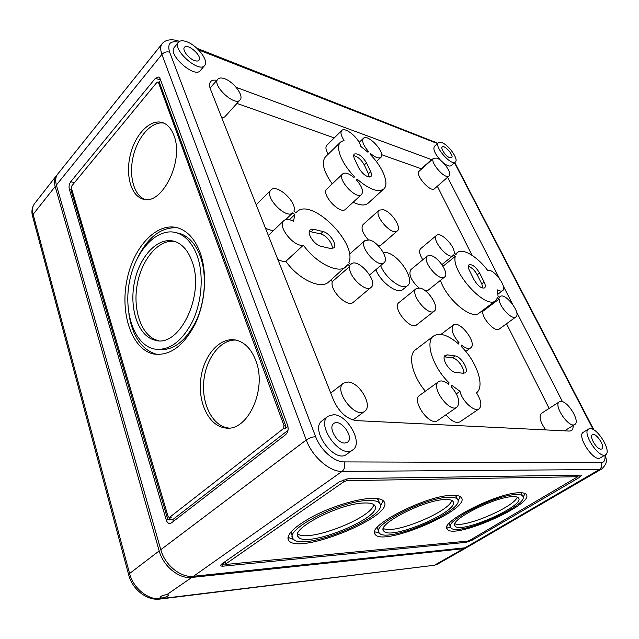 <?xml version="1.0" encoding="UTF-8"?>
<svg xmlns="http://www.w3.org/2000/svg" width="639" height="639" viewBox="0 0 639 639"><rect width="100%" height="100%" fill="white"/><g stroke="black" fill="none" stroke-linecap="round" stroke-linejoin="round"><path stroke-width="0.96" d="M160.796 549.708L56.384 185.038C55.138 180.478 55.593 176.803 57.742 174.024L162.138 43.748C160.285 46.16 160.213 49.714 161.907 54.411L306.273 439.975L160.796 549.708C164.894 565.148 180.845 578.007 193.465 576.282L465.016 547.807L467.804 546.92L601.778 468.938C608.959 461.789 605.604 459.792 605.572 454.744C599.254 459.369 581.498 432.347 588.599 429.033L590.316 428.641C598.12 428.402 611.898 451.789 605.572 454.744L600.245 457.891C593.863 462.548 576.21 435.606 583.367 432.244L588.599 429.033M285.521 434.776L171.396 522.934L169.67 523.541C168.113 523.389 166.963 522.191 166.236 519.946L69.268 188.992C68.708 186.364 69.204 183.952 70.729 181.756L155.389 78.285L158.839 76.976L160.062 78.549L287.622 425.35C288.708 429.24 288.013 432.379 285.521 434.776M333.558 414.695C347.616 414.591 363.479 443.282 352.792 449.896C340.97 459.776 315.227 424.464 328.126 416.197L333.558 414.695M344.693 443.043L347.488 442.236C354.709 437.507 340.395 417.994 333.79 423.513C327.847 427.1 336.873 443.378 344.693 443.043M173.88 135.372C184.815 161.763 160.341 208.178 141.61 198.545C129.821 194.048 125.108 171.947 131.163 151.762C137.026 131.498 152.553 117.568 164.199 123.271C168.416 125.364 171.643 129.397 173.88 135.372M255.744 360.484C267.629 389.798 247.045 433.026 224.648 427.818C208.394 425.478 197.491 401.572 200.902 377.992C204.033 354.357 220.767 336.082 236.749 340.275C245.128 342.648 251.454 349.381 255.744 360.484M200.263 253.028C207.491 273.268 205.47 302.375 195.222 323.925C183.417 346.354 169.495 356.362 153.464 353.974C131.802 349.237 119.924 313.677 126.961 279.914C133.615 246.047 158.073 220.503 179.327 228.379C188.497 231.917 195.478 240.136 200.263 253.028M169.718 517.239L169.127 517.438L168.001 516.248L71.424 188.185L71.911 185.765L156.89 82.399L158.041 81.968L158.456 82.495L284.004 425.582L283.309 428.713L169.718 517.239L171.356 517.159L169.263 517.43M173.504 521.304L172.77 519.611L287.989 430.366M192.019 261.327C205.263 295.01 179.2 348.463 154.957 340.18C138.216 336.306 128.942 308.573 134.47 282.111C139.709 255.576 158.768 235.767 175.246 241.638C182.634 244.386 188.233 250.951 192.019 261.327M197.259 256.055C203.889 274.746 201.98 301.552 192.523 321.393C181.62 342.041 168.768 351.234 153.967 348.958C134.11 344.533 123.183 311.816 129.669 280.705C135.811 249.506 158.304 226.054 177.81 233.179C186.348 236.43 192.826 244.058 197.259 256.055M158.728 340.667L158.129 340.539C142.122 336.825 132.752 311.329 137.01 285.849C141.035 260.337 157.985 239.369 174.319 241.342M176.42 232.724L180.949 233.858C189.487 237.101 195.981 244.713 200.414 256.678C206.972 275.097 205.231 301.416 196.037 321.129C185.462 341.665 172.81 351.115 158.089 349.485M157.777 354.509L156.643 354.294C141.698 349.837 132.433 336.322 128.854 313.741M137.625 257.701C148.288 236.686 161.635 226.733 177.674 227.827M158.951 82.287L160.669 80.195M159.391 82.439L285.633 425.654L284.938 428.777L283.309 428.713M287.941 426.445L284.938 428.777M171.356 517.159L167.881 519.858L70.769 189.336L71.504 188.449M172.77 519.611L166.236 519.946M383.208 252.389L386.699 252.621C399.239 255.001 415.422 280.289 407.626 285.585C402.482 290.745 385.629 278.428 380.628 265.624M545.802 429.919C540.195 422.115 538.725 416.612 541.393 413.409L559.341 401.803L561.17 401.42C568.351 401.5 580.372 421.7 574.788 424.456C569.117 428.817 552.951 405.014 559.341 401.803M456.973 407.155L437.595 420.582C429.879 426.916 411.045 400.509 419.583 395.421L438.618 381.667C441.118 380.149 444.48 381.028 448.698 384.303L449.065 382.809C432.739 367.209 424.703 341.617 433.649 335.978C439.792 332.304 448.131 334.996 458.666 344.046L458.994 342.72C452.452 334.756 450.575 328.861 453.355 325.035C459.545 319.556 477.724 343.455 470.687 347.864C468.539 349.182 465.48 348.255 461.494 345.1L461.174 346.418C476.646 361.354 485.289 386.339 476.518 392.817C481.231 400.389 482.086 405.725 479.098 408.824C474.625 412.594 461.973 401.036 460 391.292L451.741 385.301L451.374 386.795C458.682 395.741 460.543 402.53 456.973 407.155C449.473 413.353 430.263 386.603 438.618 381.667M425.382 391.228C412.147 375.7 407.554 355.052 415.518 349.765L433.649 335.978M479.098 408.824L459.928 421.86C456.102 423.609 451.461 421.245 445.99 414.767M434.264 311.129L416.66 324.844C410.358 330.714 391.755 307.407 398.912 302.622L416.245 288.62L419.847 288.037C428.362 289.331 439.816 307.583 434.264 311.129C428.154 316.864 409.264 293.245 416.245 288.62M442.995 266.279L455.295 256.335L453.746 254.817L453.219 255.432C448.33 260.289 430.886 239.178 436.597 235.32C440.567 231.214 455.287 246.334 454.185 253.332L455.735 254.841L457.404 252.517C462.74 247.772 477.565 256.75 487.645 270.401C493.348 268.005 507.765 287.486 502.605 290.657C501.487 291.432 499.802 291.184 497.541 289.898L498.013 295.953L499.522 297.423L500.225 296.52C505.169 292.087 521.536 313.469 515.841 316.952L499.171 329.101C495.273 332.783 481.926 318.478 482.701 311.401L482.11 310.834M482.701 311.401L499.211 299.004L497.693 297.534L495.64 300.665L479.042 313.142C471.662 320.291 446.373 299.044 440.463 280.337M422.802 259.753C419.488 254.458 418.761 250.768 420.614 248.683L436.597 235.32M285.681 219.624L292.862 212.731C286.36 220.032 263.476 196.301 270.992 189.983C276.751 183.233 297.638 202.571 293.908 211.078L295.857 212.915L296.688 211.996C310.794 196.7 357.832 242.916 348.854 262.741L350.747 264.514L351.17 264.075C357.96 257.317 378.783 281.743 371.051 287.382L353.271 302.287C347.592 308.19 329.381 290.242 332.344 281.591L330.778 280.138M332.344 281.591L349.892 266.311L347.999 264.53L328.638 281.999C320.89 289.786 298.573 279.411 285.849 261.335C283.588 261.758 280.912 261.111 277.821 259.394M273.995 230.064C271.655 230.639 268.795 229.96 265.409 228.035M407.626 285.585L402.81 289.515C397.618 294.707 380.788 282.478 375.844 269.69M444.608 277.03C439.241 282.246 421.181 260.137 427.387 255.967L430.822 255.528C438.658 257.062 449.489 273.875 444.608 277.03L427.842 290.425L425.678 291.072M418.825 287.901C410.997 280.353 408.345 274.259 410.853 269.626L427.387 255.967M397.338 230.927C392.05 236.502 373.008 214.68 379.199 210.119L383.312 209.68C391.435 211.645 402.027 227.62 397.338 230.927L380.972 245.096L378.368 245.855M368.168 239.729C362.449 232.987 360.739 227.939 363.056 224.577L379.199 210.119M361.562 194.488L345.531 209.249C340.18 215.215 320.586 193.96 326.872 188.976L342.688 173.904C345.156 172.179 348.918 173.377 353.974 177.506L354.493 176.572C341.657 163.848 335.004 146.826 340.619 142.026L344.03 140.372C340.986 135.716 340.22 132.433 341.745 130.516C345.1 126.418 359.453 138.487 360.58 146.251L367.968 152.258L368.431 151.427C363.335 145.428 361.65 141.059 363.391 138.32C367.856 133.263 386.172 153.192 380.9 157.338C378.807 158.784 375.42 157.569 370.748 153.687L370.293 154.526C382.833 167.075 389.686 184.08 383.775 188.984C378.072 192.786 369.126 189.448 356.945 178.952L356.434 179.878C361.993 186.412 363.703 191.285 361.562 194.488C356.378 200.311 336.561 178.736 342.688 173.904M332.232 183.872C323.47 171.348 321.201 162.378 325.403 156.946L340.619 142.026M328.222 154.183C325.786 150.021 325.299 147.074 326.761 145.341L341.745 130.516M383.775 188.984L368.112 203.226C364.981 205.862 360.005 205.526 353.167 202.22M449.057 175.973L434.496 188.697C430.574 192.946 414.511 174.535 419.2 171.148L433.601 158.216L436.804 158.137C443.266 160.229 452.492 173.624 449.057 175.973C445.271 180.118 429.049 161.483 433.601 158.216M240.064 99.94C234.96 106.913 211.581 85.171 217.819 79.164C219.177 77.742 221.461 77.607 224.68 78.765C233.93 81.896 244.258 96.082 240.064 99.94L224.736 116.937L221.909 118.151M437.316 186.229L472.093 255.328M506.519 323.741L549.133 408.409M381.675 154.71L421.692 168.904M236.941 103.406L334.269 137.912M348.095 381.994C359.645 382.346 373.168 405.917 364.725 411.252C355.348 419.392 333.079 389.958 343.439 383.168L348.095 381.994M456.39 393.832L460 391.292M458.003 343.455L458.994 342.72M447.875 383.664L449.065 382.809M495.64 300.665C486.119 310.227 450.807 271.543 455.295 256.335M515.841 316.952C512.071 320.546 498.604 306.033 499.211 299.004M289.459 219.696L294.819 214.568L292.862 212.731M285.849 261.335L303.373 245.144C294.172 247.692 276.855 226.046 283.78 220.671C285.952 218.834 289.203 219.049 293.533 221.318L294.819 214.568M346.226 266.647C338.694 274.267 316.345 263.46 303.373 245.144M371.051 287.382C365.532 293.165 347.121 274.89 349.892 266.311M369.35 239.944C378.176 241.718 389.375 258.987 384.047 262.725C378.008 268.899 357.992 245.656 364.965 240.56L369.35 239.944M367.76 152.066L368.431 151.427M353.726 177.291L354.493 176.572M447.612 177.235L499.466 278.556M503.236 285.913L512.638 304.276M516.504 311.84L562.504 401.731M236.142 87.327L431.892 159.758M573.087 425.518C573.287 428.05 572.736 429.743 571.426 430.606L569.365 431.077L356.139 420.606C346.745 418.968 339.253 412.251 333.654 400.445L210.527 89.396C209.201 85.914 209.233 83.326 210.614 81.632C211.9 80.218 213.953 79.795 216.781 80.354M352.792 449.896L346.681 454.281C334.78 464.202 309.196 429.057 322.16 420.734L328.126 416.197M204.664 65.49L200.342 70.578C194.783 78.733 167.354 54.555 174.255 47.43L178.513 42.198C180.134 40.425 182.978 40.313 187.051 41.854C197.643 45.712 209.137 61.096 204.664 65.49C199.152 73.589 171.651 49.259 178.513 42.198M455.351 162.01C451.398 166.412 433.665 146.139 438.466 142.697L441.956 142.673C448.921 145.093 458.962 159.542 455.351 162.01L451.27 165.597C449.744 166.683 447.156 165.813 443.498 163.001M440.718 160.477C434.911 153.951 432.819 149.246 434.432 146.347L438.466 142.697M194.376 60.497C196.572 61.296 198.098 61.216 198.961 60.266C202.779 56.376 187.642 42.845 184.439 47.326C181.931 49.754 188.497 58.476 194.376 60.497M449.76 157.721L451.637 157.689C454.289 155.748 444.496 144.542 442.26 146.962C440.231 148.304 445.91 156.459 449.76 157.721M600.964 449.169L601.85 448.953C605.78 447.004 595.915 432.1 592.417 434.672C588.87 436.229 596.634 449.449 600.964 449.169M577.6 475.152L577.121 475.432M225.599 563.965L221.893 564.325L225.495 561.801L226.094 563.71L343.854 481.742L346.841 480.68L577.76 476.718L469.737 540.33L467.716 541.073L226.422 564.405L225.703 564.277L226.094 563.71M225.679 564.205L225.104 562.368L225.495 561.801M323.118 231.606C329.716 232.923 337.64 245.025 333.758 247.916L330.315 248.459L321.034 246.295C314.348 245.088 306.233 232.796 310.147 229.856L313.853 229.289L323.118 231.606L320.642 233.882C326.178 235.008 333.374 244.242 332.12 248.603M455.064 355.923C461.078 356.338 469.473 370.34 465.168 372.841L463.179 373.264L455.543 372.377C449.441 372.098 440.878 357.848 445.247 355.332L447.412 354.885L455.064 355.923L452.42 357.864C457.428 358.223 465.024 368.815 463.451 373.28M579.549 477.373L472.413 540.075L466.358 542.311L222.484 566.226L220.295 565.842L221.477 564.157L339.309 481.83L348.319 478.635L581.019 475.096L581.666 475.256L579.549 477.373L578.431 475.136M364.35 502.997C369.773 502.797 373.208 503.596 374.654 505.385C384.958 516.703 305.362 549.244 298.109 536.696C289.794 529.036 339.98 503.197 364.35 502.997M368.088 500.497C374.158 500.297 378 501.192 379.622 503.197C391.252 516.064 301.257 552.847 292.981 538.637C283.524 530.003 340.579 500.641 368.088 500.497M371.299 498.356C377.897 498.156 382.074 499.139 383.847 501.327C396.603 515.513 297.758 555.906 288.604 540.282C286.08 534.492 294.619 526.304 314.236 515.713C332.911 506.152 357.145 498.851 371.299 498.356M452.013 495.305C456.773 495.145 459.832 495.84 461.182 497.39C472.373 508.852 383.057 547.136 375.189 534.404C365.436 526.632 426.197 495.281 452.013 495.305M519.235 492.757C522.782 492.637 525.074 493.14 526.121 494.266C535.969 503.66 454.057 539.843 447.316 529.276C438.306 522.846 496.982 492.677 519.235 492.757M512.75 496.647C515.673 496.535 517.558 496.942 518.405 497.861C526.408 505.329 460.455 534.492 455.072 526.001C447.907 520.777 494.77 496.687 512.75 496.647M516.248 494.546C519.507 494.434 521.616 494.89 522.574 495.928C531.576 504.427 456.997 537.383 450.886 527.774C442.731 521.895 495.952 494.53 516.248 494.546M455.399 495.345L456.486 497.222M378.584 531.48L377.25 527.391M448.905 497.254C453.291 497.102 456.094 497.733 457.332 499.155C467.556 509.539 386.228 544.404 379.111 532.822C370.277 525.729 425.366 497.302 448.905 497.254M521.033 492.749L521.648 493.947M450.431 526.728L449.089 523.461M525.162 493.564L523.085 497.054M450.926 527.822L446.941 526.935M445.279 499.53C449.201 499.386 451.709 499.946 452.811 501.208C461.885 510.345 389.966 541.193 383.704 530.961C375.94 524.667 424.432 499.642 445.279 499.53M517.223 497.11C514.539 506.951 463.914 528.493 454.904 523.7M460.36 496.679L457.963 501.048M379.47 533.214L374.686 531.792M451.765 500.409C449.648 511.791 392.905 535.035 383.408 528.429M221.773 563.941L222.484 566.226M144.893 199.352L144.694 199.28C133.503 194.999 128.543 174.878 133.439 155.485C138.184 136.051 152.01 120.891 163.864 123.119M228.419 428.002L227.899 427.93C212.404 425.686 201.589 403.88 203.777 381.291C205.75 358.679 220.279 339.421 235.831 340.06M353.663 155.684C357.784 156.611 361.323 159.694 364.286 164.926L368.423 173.792L369.27 177.059M354.477 158.76C353.479 156.531 353.407 154.965 354.246 154.063C358.144 153.08 362.225 156.012 366.498 162.833L370.66 171.707C371.706 174.016 371.778 175.637 370.892 176.572C366.994 177.554 362.904 174.599 358.631 167.722L354.477 158.76M444.297 356.81L452.42 357.864M468.299 266.351C471.646 267.374 474.617 270.185 477.229 274.794L481.798 283.908L482.948 288.205M469.425 270.457C468.099 267.661 467.948 265.776 468.97 264.81C472.229 264.059 475.759 266.782 479.569 272.965L484.154 282.087C485.536 284.97 485.696 286.911 484.626 287.917C481.367 288.652 477.828 285.913 474.018 279.682L469.425 270.457M309.3 231.438L320.642 233.882M373.743 504.554C372.233 517.941 307.814 542.854 297.702 533.877M377.09 498.54L378.887 501.359M292.382 536.928L291.216 531.632M383.176 500.641L380.277 506.208M293.86 539.556L287.997 537.335M128.647 574.765L32.637 216.485L33.116 214.337L55.186 186.508L159.191 550.914C163.272 566.346 179.208 579.174 191.82 577.432L463.483 548.701L467.005 547.311M191.82 577.432L166.827 594.645L168.584 594.885C168.081 596.155 165.86 597.201 161.923 598.024L159.782 599.086C146.65 600.804 132.385 589.254 128.695 574.956L129.581 573.502L159.191 550.914M166.827 594.645C162.801 595.189 160.557 596.179 160.085 597.617L161.923 598.024M55.186 186.508C53.956 181.995 54.395 178.345 56.504 175.565L57.19 174.798M56.384 185.038L161.907 54.411C164.119 52.126 166.699 51.384 169.647 52.19C167.162 43.891 170.118 40.553 178.521 42.19M285.633 425.654L284.004 425.582M159.974 83.03L158.456 82.495M160.645 80.131L155.389 78.285M74.475 182.65L70.729 181.756M70.769 189.336L69.268 188.992M421.349 168.776L431.549 159.622M169.647 52.19L315.65 436.717C320.466 450.024 334.381 462.221 344.229 461.909C345.419 465.895 344.701 469.066 342.065 471.414L193.465 576.282M604.885 455.152C605.516 460.024 604.222 462.556 601.011 462.732L344.229 461.909M454.497 162.761L593.248 429.592M434.664 141.738L437.435 143.631M436.301 143.12L198.521 49.858M601.011 462.732C602.17 465.599 601.611 467.876 599.318 469.561L465.016 547.807M601.778 468.938L599.318 469.561L342.065 471.414C329.732 471.941 312.215 456.677 306.273 439.975C309.3 437.923 312.431 436.836 315.65 436.717M471.957 539.028L472.413 540.075M576.785 475.16L577.544 476.662M346.154 478.915L346.841 480.68M343.127 479.849L343.854 481.742M465.903 541.249L466.358 542.311M364.286 164.926L366.498 162.833M368.423 173.792L370.66 171.707M444.76 356.85L447.412 354.885M477.229 274.794L479.569 272.965M481.798 283.908L484.154 282.087M311.369 231.59L313.853 229.289M463.483 548.701L434.368 565.259L437.116 564.365L466.214 547.847M32.549 216.15C31.271 211.533 31.966 207.332 34.618 203.537C32.493 206.325 31.99 209.927 33.116 214.337L129.581 573.502C133.263 588.399 148.591 600.556 161.004 598.647L434.368 565.259L160.054 599.055M154.957 340.18L158.129 340.539M177.81 233.179L180.949 233.858M153.464 353.974L156.643 354.294M158.041 81.968L159.566 82.503M169.67 523.541L170.07 523.517M574.788 424.456L564.556 430.838M343.439 383.168L330.73 393.057M364.725 411.252L352.904 420.023M453.355 325.035L440.998 334.389M470.687 347.864L465.767 351.458M502.605 290.657L498.093 294.06M457.404 252.517L455.192 254.306M453.219 255.432L441.9 264.602M500.225 296.52L499.307 297.207M296.688 211.996L295.793 212.851M270.992 189.983L256.191 204.76M283.78 220.671L268.356 235.479M351.17 264.075L350.707 264.482M364.965 240.56L349.437 254.242M384.047 262.725L369.669 274.938M363.391 138.32L359.134 142.433M380.9 157.338L376.387 161.563M217.819 79.164L210.063 88.086M457.332 499.155L455.863 495.792M455.072 526.001L454.672 525.074M383.704 530.961L383.232 529.771M375.189 534.404L374.614 532.934M522.574 495.928L521.128 492.845M447.316 529.276L446.821 528.126M577.76 476.718L577.001 475.2M141.61 198.545L144.694 199.28M224.648 427.818L227.899 427.93M593.935 429.983L454.776 162.514M196.868 48.26L437.827 143.272M298.109 536.696L297.574 535.17M379.622 503.197L378.152 499.514M288.604 540.282L287.949 538.405M179.439 41.407C175.653 39.69 166.372 38.124 162.138 43.748M437.116 564.365L433.45 565.587M34.618 203.537L56.504 175.565"/></g></svg>
